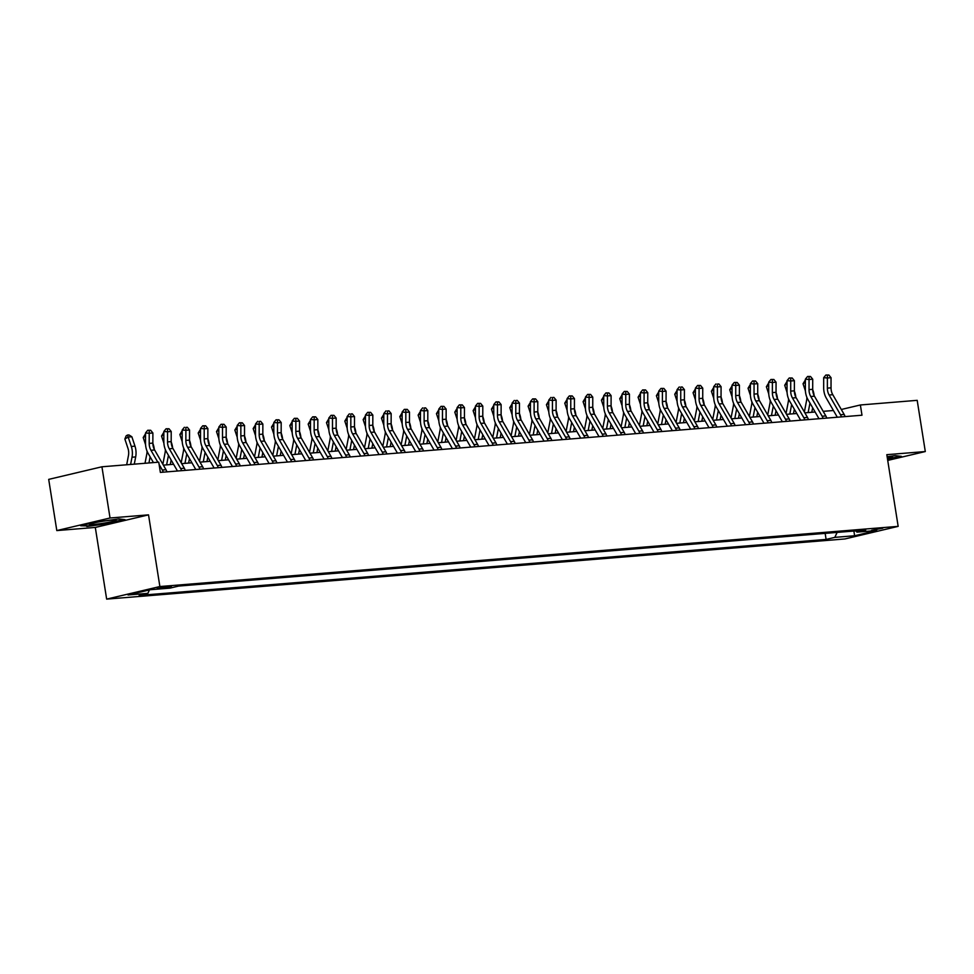 <?xml version="1.0" encoding="UTF-8"?>
<svg xmlns="http://www.w3.org/2000/svg" width="974" height="974" viewBox="0 0 974 974"><rect width="100%" height="100%" fill="white"/><g stroke="black" fill="none" stroke-linecap="round" stroke-linejoin="round"><path stroke-width="1.46" d="M882.834 528.176L871.657 530.294L882.834 528.176M106.653 599.12L844.933 538.951L898.162 526.362L159.882 586.543L106.653 599.12L95.306 527.433L148.523 514.856L110.038 517.998L56.809 530.574L95.306 527.433M56.809 530.574L48.7 479.378L101.929 466.789L110.038 517.998M101.929 466.789L158.75 462.163L160.369 472.402L861.99 415.216L860.371 404.977L841.305 409.482M157.338 588.71L171.387 586.385L166.262 586.604L157.338 588.71L157.228 588.028M149.46 589.915L147.853 593.361L139.148 595.418L826.11 539.426L825.148 533.375M147.853 593.361L128.057 594.968L150.203 589.733L170 588.126L178.705 586.068L865.667 530.075L856.962 532.133L876.758 530.513L854.612 535.749L834.815 537.368L826.11 539.426M887.716 460.422L925.3 451.546L917.191 400.338L860.371 404.977M925.3 451.546L886.815 454.675L898.162 526.362M148.523 514.856L159.882 586.543M833.44 410.504L823.188 411.345M815.116 412.002L804.853 412.842M796.781 413.5L786.529 414.327M778.457 414.985L768.194 415.825M760.122 416.482L749.87 417.322M741.798 417.98L731.535 418.82M723.463 419.477L713.212 420.305M705.139 420.963L694.888 421.803M686.816 422.46L676.553 423.3M668.481 423.958L658.229 424.786M650.157 425.443L639.894 426.283M631.822 426.941L621.57 427.781M613.498 428.438L603.235 429.278M595.163 429.936L584.911 430.764M576.839 431.421L566.576 432.261M558.504 432.919L548.252 433.759M540.18 434.416L529.929 435.244M521.857 435.902L511.594 436.742M503.521 437.399L493.27 438.239M485.198 438.897L474.935 439.724M466.863 440.394L456.611 441.222M448.539 441.879L438.276 442.72M430.204 443.377L419.952 444.217M411.88 444.874L401.617 445.702M393.545 446.36L383.293 447.2M375.221 447.857L364.97 448.697M356.898 449.355L346.634 450.183M338.562 450.84L328.311 451.68M320.239 452.338L309.976 453.178M301.903 453.835L291.652 454.675M283.58 455.333L273.317 456.161M265.245 456.818L254.993 457.658M246.921 458.316L236.658 459.156M228.586 459.813L218.334 460.641M210.262 461.299L200.011 462.139M191.939 462.796L181.675 463.636M173.603 464.294L163.352 465.134M834.815 537.368L837.129 532.401M855.683 530.891L856.962 532.133M854.612 535.749L853.881 531.037M86.82 526.496L108.991 523.44L125.013 519.653L118.877 518.911L96.718 521.967L80.684 525.753L86.723 525.899M887.594 459.643L901.425 456.368L895.289 455.625L887.131 456.745M157.837 462.236L150.946 450.28A10.397 7.354 85.3 0 1 149.192 443.401L149.217 433.272L145.528 432.967L145.516 443.097A15.596 11.018 -94.7 0 0 148.145 453.409L153.442 462.589M166.871 471.866A7.281 5.15 -94.7 0 0 165.994 469.724L154.623 449.976A10.397 7.354 85.3 0 1 152.857 443.109L152.881 432.98L149.217 433.272L149.217 430.398L150.678 430.277L147.731 430.277L149.217 430.398M163.206 472.171A7.281 5.15 -94.7 0 0 162.329 470.016L159.103 464.428M147.731 430.277L145.528 432.967M152.881 432.98L150.678 430.277M126.681 464.781L128.446 455.601A10.397 7.354 -94.7 0 0 127.984 448.417L124.867 439.031L126.145 435.853L127.472 435.061L128.933 434.94L131.867 436.766L134.972 446.153A15.596 11.018 85.3 0 1 135.678 456.928L134.278 464.16M131.867 436.766L128.191 437.058L131.307 446.457A15.596 11.018 85.3 0 1 132.014 457.22L130.613 464.452M127.472 435.061L128.191 437.058L124.867 439.031M181.541 470.673A7.281 5.15 -94.7 0 0 180.653 468.531L169.281 448.783A10.397 7.354 85.3 0 1 167.528 441.916L167.54 431.786L163.851 431.47L163.839 441.599A15.596 11.018 -94.7 0 0 166.469 451.912L177.475 471.002M185.206 470.381A7.281 5.15 -94.7 0 0 184.33 468.226L172.946 448.49A10.397 7.354 85.3 0 1 171.193 441.612L171.205 431.482L167.54 431.786L167.54 428.901L169.001 428.779L166.067 428.779L167.54 428.901M166.067 428.779L163.851 431.47M171.205 431.482L169.001 428.779M199.865 469.188A7.281 5.15 -94.7 0 0 198.988 467.033L187.605 447.297A10.397 7.354 85.3 0 1 185.851 440.418L185.876 430.289L182.187 429.972L182.162 440.114A15.596 11.018 -94.7 0 0 184.804 450.426L195.798 469.517M203.529 468.884A7.281 5.15 -94.7 0 0 202.653 466.729L191.269 446.993A10.397 7.354 85.3 0 1 189.516 440.114L189.54 429.984L185.876 430.289L185.864 427.416L187.337 427.294L185.864 427.416M184.39 427.282L182.187 429.972M189.54 429.984L187.337 427.294M218.2 467.69A7.281 5.15 -94.7 0 0 217.312 465.535L205.94 445.8A10.397 7.354 85.3 0 1 204.187 438.921L204.199 428.791L200.51 428.487L200.498 438.617A15.596 11.018 -94.7 0 0 203.128 448.929L214.134 468.019M221.865 467.386A7.281 5.15 -94.7 0 0 220.976 465.243L209.605 445.495A10.397 7.354 85.3 0 1 207.852 438.629L207.864 428.499L204.199 428.791L204.199 425.918L205.66 425.796L202.726 425.796L204.199 425.918M202.726 425.796L200.51 428.487M207.864 428.499L205.66 425.796M145.004 463.283L146.782 454.103A10.397 7.354 -94.7 0 0 147.025 451.108M145.564 444.68L143.202 437.533L145.528 433.734M152.869 443.34L153.295 444.655A15.596 11.018 85.3 0 1 154.282 449.355M150.13 456.855L148.949 462.954M152.833 461.542L152.614 462.662M145.516 436.157L143.202 437.533M162.853 464.281L165.105 452.606A10.397 7.354 -94.7 0 0 165.349 449.611M163.888 443.194L161.526 436.035L163.851 432.237M171.193 441.855L171.631 443.17A15.596 11.018 85.3 0 1 172.605 447.857M168.453 455.357L166.615 464.866M171.156 460.045L170.292 464.561M163.851 434.672L161.526 436.035M181.188 462.784L183.441 451.12A10.397 7.354 -94.7 0 0 183.684 448.113M182.223 441.697L179.861 434.55L182.187 430.739M189.516 440.358L189.954 441.672A15.596 11.018 85.3 0 1 190.941 446.372M186.777 453.86L184.95 463.368M189.492 458.547L188.615 463.064M182.175 433.174L179.861 434.55M236.524 466.193A7.281 5.15 -94.7 0 0 235.647 464.038L224.263 444.302A10.397 7.354 85.3 0 1 222.51 437.423L222.522 427.294L218.846 426.989L218.821 437.119A15.596 11.018 -94.7 0 0 221.451 447.431L232.457 466.522M240.188 465.901A7.281 5.15 -94.7 0 0 239.312 463.746L227.928 444.01A10.397 7.354 85.3 0 1 226.175 437.131L226.199 427.002L222.522 427.294L222.522 424.421L223.996 424.299L221.049 424.299L222.522 424.421M221.049 424.299L218.846 426.989M226.199 427.002L223.996 424.299M199.512 461.286L201.764 449.623A10.397 7.354 -94.7 0 0 202.008 446.628M200.547 440.199L198.185 433.053L200.51 429.254M207.852 438.86L208.29 440.175A15.596 11.018 85.3 0 1 209.264 444.874M205.112 452.362L203.274 461.871M207.815 457.062L206.938 461.579M200.51 431.677L198.185 433.053M115.711 520.518A13.514 1.023 171 0 0 116.003 520.067A13.514 1.023 171 0 0 103.512 521.151A13.514 1.023 171 0 0 89.852 524.073A13.514 1.023 171 0 0 89.535 524.255A13.514 1.023 171 0 0 100.322 523.695A13.514 1.023 171 0 0 115.711 520.518M123.637 519.483L108.735 523.014L87.258 525.96L82.315 525.363M887.424 458.523A13.514 1.023 171 0 0 892.403 456.782A13.514 1.023 171 0 0 888.544 456.794A13.514 1.023 171 0 0 887.168 456.928M900.037 456.197L887.521 459.168M254.859 464.695A7.281 5.15 -94.7 0 0 253.97 462.553L242.599 442.805A10.397 7.354 85.3 0 1 240.846 435.938L240.858 425.808L237.169 425.492L237.157 435.622A15.596 11.018 -94.7 0 0 239.787 445.934L250.793 465.036M258.524 464.403A7.281 5.15 -94.7 0 0 257.635 462.248L246.264 442.513A10.397 7.354 85.3 0 1 244.511 435.634L244.523 425.504L240.858 425.808L240.858 422.923L242.319 422.813L239.385 422.801L240.858 422.923M239.385 422.801L237.169 425.492M244.523 425.504L242.319 422.813M273.183 463.21A7.281 5.15 -94.7 0 0 272.306 461.055L260.922 441.319A10.397 7.354 85.3 0 1 259.169 434.441L259.181 424.311L255.505 424.007L255.48 434.136A15.596 11.018 -94.7 0 0 258.11 444.448L269.116 463.539M276.847 462.906A7.281 5.15 -94.7 0 0 275.971 460.763L264.587 441.015A10.397 7.354 85.3 0 1 262.834 434.148L262.846 424.007L259.181 424.311L259.181 421.438L260.655 421.316L259.181 421.438M257.708 421.316L255.505 424.007M262.846 424.007L260.655 421.316M291.506 461.713A7.281 5.15 -94.7 0 0 290.629 459.558L279.258 439.822A10.397 7.354 85.3 0 1 277.493 432.943L277.517 422.813L273.828 422.509L273.816 432.639A15.596 11.018 -94.7 0 0 276.446 442.951L287.452 462.041M295.183 461.408A7.281 5.15 -94.7 0 0 294.294 459.265L282.923 439.53A10.397 7.354 85.3 0 1 281.169 432.651L281.182 422.521L277.517 422.813L277.517 419.94L278.978 419.818L276.044 419.818L277.517 419.94M276.044 419.818L273.828 422.509M281.182 422.521L278.978 419.818M309.842 460.215A7.281 5.15 -94.7 0 0 308.965 458.072L297.581 438.324A10.397 7.354 85.3 0 1 295.828 431.458L295.84 421.328L292.151 421.012L292.139 431.141A15.596 11.018 -94.7 0 0 294.769 441.453L305.775 460.544M313.506 459.923A7.281 5.15 -94.7 0 0 312.63 457.768L301.246 438.032A10.397 7.354 85.3 0 1 299.493 431.153L299.505 421.024L295.84 421.328L295.84 418.443L297.313 418.321L294.367 418.321L295.84 418.443M294.367 418.321L292.151 421.012M299.505 421.024L297.313 418.321M328.165 458.73A7.281 5.15 -94.7 0 0 327.288 456.575L315.905 436.839A10.397 7.354 85.3 0 1 314.152 429.96L314.176 419.831L310.487 419.514L310.475 429.656A15.596 11.018 -94.7 0 0 313.104 439.968L324.111 459.058M331.83 458.425A7.281 5.15 -94.7 0 0 330.953 456.27L319.582 436.535A10.397 7.354 85.3 0 1 317.816 429.656L317.841 419.526L314.176 419.831L314.176 416.957L315.637 416.835L312.691 416.823L314.176 416.957M312.691 416.823L310.487 419.514M317.841 419.526L315.637 416.835M217.847 459.801L220.1 448.125A10.397 7.354 -94.7 0 0 220.343 445.13M218.882 438.702L216.508 431.555L218.846 427.756M226.175 437.375L226.613 438.69A15.596 11.018 85.3 0 1 227.599 443.377M223.436 450.877L221.609 460.373M226.138 455.564L225.274 460.081M218.833 430.191L216.508 431.555M236.171 458.304L238.423 446.64A10.397 7.354 -94.7 0 0 238.667 443.633M237.206 437.216L234.844 430.07L237.169 426.259M244.511 435.877L244.949 437.192A15.596 11.018 85.3 0 1 245.923 441.879M241.771 449.379L239.933 458.888M244.474 454.067L243.597 458.584M237.169 428.694L234.844 430.07M254.506 456.806L256.746 445.142A10.397 7.354 -94.7 0 0 257.002 442.135M255.541 435.719L253.167 428.572L255.492 424.774M262.834 434.38L263.272 435.695A15.596 11.018 85.3 0 1 264.258 440.394M260.095 447.882L258.268 457.39M262.797 452.581L261.933 457.098M255.492 427.196L253.167 428.572M272.83 455.321L275.082 443.645A10.397 7.354 -94.7 0 0 275.325 440.65M273.864 434.221L271.502 427.075L273.828 423.276M281.169 432.882L281.596 434.209A15.596 11.018 85.3 0 1 282.582 438.897M278.43 446.396L276.592 455.893M281.133 451.084L280.256 455.601M273.828 425.699L271.502 427.075M291.165 453.823L293.405 442.159A10.397 7.354 -94.7 0 0 293.649 439.152M292.2 432.736L289.826 425.577L292.151 421.779M299.493 431.397L299.931 432.712A15.596 11.018 85.3 0 1 300.905 437.399M296.753 444.899L294.927 454.408M299.456 449.586L298.592 454.103M292.151 424.214L289.826 425.577M346.501 457.232A7.281 5.15 -94.7 0 0 345.612 455.077L334.24 435.341A10.397 7.354 85.3 0 1 332.487 428.463L332.499 418.333L328.81 418.029L328.798 428.158A15.596 11.018 -94.7 0 0 331.428 438.47L342.434 457.561M350.165 456.928A7.281 5.15 -94.7 0 0 349.289 454.785L337.905 435.037A10.397 7.354 85.3 0 1 336.152 428.17L336.164 418.041L332.499 418.333L332.499 415.46L333.96 415.338L331.026 415.338L332.499 415.46M331.026 415.338L328.81 418.029M336.164 418.041L333.96 415.338M309.488 452.326L311.741 440.662A10.397 7.354 -94.7 0 0 311.984 437.655M310.523 431.238L308.161 424.092L310.487 420.293M317.828 429.899L318.255 431.214A15.596 11.018 85.3 0 1 319.241 435.914M315.089 443.401L313.251 452.91M317.792 448.089L316.915 452.606M310.475 422.716L308.161 424.092M364.824 455.735A7.281 5.15 -94.7 0 0 363.947 453.592L352.564 433.844A10.397 7.354 85.3 0 1 350.81 426.977L350.835 416.835L347.146 416.531L347.121 426.661A15.596 11.018 -94.7 0 0 349.763 436.973L360.77 456.063M368.489 455.442A7.281 5.15 -94.7 0 0 367.612 453.287L356.228 433.552A10.397 7.354 85.3 0 1 354.475 426.673L354.499 416.543L350.835 416.835L350.823 413.962L352.296 413.84L350.823 413.962M349.349 413.84L347.146 416.531M354.499 416.543L352.296 413.84M327.812 450.828L330.064 439.164A10.397 7.354 -94.7 0 0 330.308 436.169M328.847 429.741L326.485 422.594L328.81 418.796M336.152 428.402L336.59 429.717A15.596 11.018 85.3 0 1 337.564 434.416M333.412 441.916L331.586 451.412M336.115 446.603L335.251 451.12M328.81 421.218L326.485 422.594M383.159 454.237A7.281 5.15 -94.7 0 0 382.271 452.094L370.899 432.359A10.397 7.354 85.3 0 1 369.146 425.48L369.158 415.35L365.469 415.034L365.457 425.163A15.596 11.018 -94.7 0 0 368.087 435.488L379.093 454.578M386.824 453.945A7.281 5.15 -94.7 0 0 385.935 451.79L374.564 432.054A10.397 7.354 85.3 0 1 372.811 425.175L372.823 415.046L369.158 415.35L369.158 412.465L370.619 412.355L367.685 412.343L369.158 412.465M367.685 412.343L365.469 415.034M372.823 415.046L370.619 412.355M346.147 449.343L348.4 437.667A10.397 7.354 -94.7 0 0 348.643 434.672M347.182 428.256L344.82 421.097L347.146 417.298M354.475 426.916L354.913 428.231A15.596 11.018 85.3 0 1 355.9 432.919M351.736 440.418L349.909 449.927M354.451 445.106L353.574 449.623M347.134 419.733L344.82 421.097M401.483 452.752A7.281 5.15 -94.7 0 0 400.606 450.597L389.223 430.861A10.397 7.354 85.3 0 1 387.469 423.982L387.482 413.853L383.805 413.548L383.78 423.678A15.596 11.018 -94.7 0 0 386.41 433.99L397.416 453.08M405.147 452.447A7.281 5.15 -94.7 0 0 404.271 450.305L392.887 430.557A10.397 7.354 85.3 0 1 391.134 423.69L391.158 413.548L387.482 413.853L387.482 410.979L388.955 410.858L387.482 410.979M386.008 410.858L383.805 413.548M391.158 413.548L388.955 410.858M364.471 447.845L366.723 436.182A10.397 7.354 -94.7 0 0 366.967 433.174M365.506 426.758L363.144 419.611L365.469 415.801M372.811 425.419L373.249 426.734A15.596 11.018 85.3 0 1 374.223 431.421M370.071 438.921L368.233 448.43M372.774 443.608L371.898 448.125M365.469 418.236L363.144 419.611M419.818 451.254A7.281 5.15 -94.7 0 0 418.93 449.099L407.558 429.364A10.397 7.354 85.3 0 1 405.805 422.485L405.817 412.355L402.128 412.051L402.116 422.18A15.596 11.018 -94.7 0 0 404.746 432.493L415.752 451.583M423.483 450.95A7.281 5.15 -94.7 0 0 422.594 448.807L411.223 429.071A10.397 7.354 85.3 0 1 409.47 422.192L409.482 412.063L405.817 412.355L405.817 409.482L407.278 409.36L404.344 409.36L405.817 409.482M404.344 409.36L402.128 412.051M409.482 412.063L407.278 409.36M382.806 446.348L385.059 434.684A10.397 7.354 -94.7 0 0 385.302 431.677M383.841 425.261L381.467 418.114L383.805 414.315M391.134 423.921L391.572 425.236A15.596 11.018 85.3 0 1 392.559 429.936M388.395 437.423L386.568 446.932M391.098 442.123L390.233 446.64M383.793 416.738L381.467 418.114M438.142 449.757A7.281 5.15 -94.7 0 0 437.265 447.614L425.882 427.866A10.397 7.354 85.3 0 1 424.128 420.999L424.14 410.87L420.464 410.553L420.439 420.683A15.596 11.018 -94.7 0 0 423.069 430.995L434.075 450.098M441.806 449.464A7.281 5.15 -94.7 0 0 440.93 447.309L429.546 427.574A10.397 7.354 85.3 0 1 427.793 420.695L427.805 410.565L424.14 410.87L424.14 407.984L425.614 407.875L424.14 407.984M422.667 407.863L420.464 410.553M427.805 410.565L425.614 407.875M401.13 444.862L403.382 433.187A10.397 7.354 -94.7 0 0 403.626 430.191M402.165 423.763L399.803 416.616L402.128 412.818M409.47 422.436L409.908 423.751A15.596 11.018 85.3 0 1 410.882 428.438M406.73 435.938L404.892 445.435M409.433 440.625L408.556 445.142M402.128 415.241L399.803 416.616M456.465 448.271A7.281 5.15 -94.7 0 0 455.589 446.116L444.217 426.381A10.397 7.354 85.3 0 1 442.452 419.502L442.476 409.372L438.787 409.068L438.775 419.197A15.596 11.018 -94.7 0 0 441.405 429.51L452.411 448.6M460.142 447.967A7.281 5.15 -94.7 0 0 459.253 445.812L447.882 426.076A10.397 7.354 85.3 0 1 446.129 419.197L446.141 409.068L442.476 409.372L442.476 406.499L443.937 406.377L441.003 406.365L442.476 406.499M441.003 406.365L438.787 409.068M446.141 409.068L443.937 406.377M474.801 446.774A7.281 5.15 -94.7 0 0 473.924 444.619L462.54 424.883A10.397 7.354 85.3 0 1 460.787 418.004L460.799 407.875L457.11 407.57L457.098 417.7A15.596 11.018 -94.7 0 0 459.728 428.012L470.734 447.103M478.465 446.469A7.281 5.15 -94.7 0 0 477.589 444.327L466.205 424.579A10.397 7.354 85.3 0 1 464.452 417.712L464.464 407.582L460.799 407.875L460.799 405.001L462.273 404.88L459.326 404.88L460.799 405.001M459.326 404.88L457.11 407.57M464.464 407.582L462.273 404.88M493.124 445.276A7.281 5.15 -94.7 0 0 492.247 443.133L480.864 423.386A10.397 7.354 85.3 0 1 479.111 416.519L479.135 406.377L475.446 406.073L475.434 416.202A15.596 11.018 -94.7 0 0 478.064 426.515L489.07 445.605M496.789 444.984A7.281 5.15 -94.7 0 0 495.912 442.829L484.541 423.093A10.397 7.354 85.3 0 1 482.775 416.215L482.8 406.085L479.135 406.377L479.135 403.504L480.596 403.382L477.65 403.382L479.135 403.504M477.65 403.382L475.446 406.073M482.8 406.085L480.596 403.382M511.46 443.779A7.281 5.15 -94.7 0 0 510.571 441.636L499.199 421.9A10.397 7.354 85.3 0 1 497.446 415.021L497.458 404.892L493.769 404.575L493.757 414.705A15.596 11.018 -94.7 0 0 496.387 425.029L507.393 444.12M515.124 443.487A7.281 5.15 -94.7 0 0 514.248 441.332L502.864 421.596A10.397 7.354 85.3 0 1 501.111 414.717L501.123 404.587L497.458 404.892L497.458 402.019L498.919 401.897L495.985 401.885L497.458 402.019M495.985 401.885L493.769 404.575M501.123 404.587L498.919 401.897M529.783 442.293A7.281 5.15 -94.7 0 0 528.906 440.138L517.523 420.403A10.397 7.354 85.3 0 1 515.77 413.524L515.794 403.394L512.105 403.09L512.081 413.219A15.596 11.018 -94.7 0 0 514.722 423.532L525.729 442.622M533.448 441.989A7.281 5.15 -94.7 0 0 532.571 439.846L521.187 420.098A10.397 7.354 85.3 0 1 519.434 413.232L519.459 403.102L515.794 403.394L515.782 400.521L517.255 400.399L515.782 400.521M514.309 400.399L512.105 403.09M519.459 403.102L517.255 400.399M548.119 440.796A7.281 5.15 -94.7 0 0 547.23 438.641L535.858 418.905A10.397 7.354 85.3 0 1 534.105 412.026L534.117 401.897L530.428 401.592L530.416 411.722A15.596 11.018 -94.7 0 0 533.046 422.034L544.052 441.125M551.783 440.504A7.281 5.15 -94.7 0 0 550.894 438.349L539.523 418.613A10.397 7.354 85.3 0 1 537.77 411.734L537.782 401.605L534.117 401.897L534.117 399.023L535.578 398.902L532.644 398.902L534.117 399.023M532.644 398.902L530.428 401.592M537.782 401.605L535.578 398.902M566.442 439.298A7.281 5.15 -94.7 0 0 565.565 437.156L554.182 417.408A10.397 7.354 85.3 0 1 552.428 410.541L552.441 400.411L548.764 400.095L548.739 410.224A15.596 11.018 -94.7 0 0 551.369 420.537L562.375 439.639M570.107 439.006A7.281 5.15 -94.7 0 0 569.23 436.851L557.846 417.116A10.397 7.354 85.3 0 1 556.093 410.237L556.117 400.107L552.441 400.411L552.441 397.526L553.914 397.416L552.441 397.526M550.967 397.404L548.764 400.095M556.117 400.107L553.914 397.416M584.777 437.813A7.281 5.15 -94.7 0 0 583.889 435.658L572.517 415.922A10.397 7.354 85.3 0 1 570.764 409.043L570.776 398.914L567.087 398.609L567.075 408.739A15.596 11.018 -94.7 0 0 569.705 419.051L580.711 438.142M588.442 437.509A7.281 5.15 -94.7 0 0 587.553 435.354L576.182 415.618A10.397 7.354 85.3 0 1 574.429 408.739L574.441 398.609L570.776 398.914L570.776 396.041L572.237 395.919L569.303 395.919L570.776 396.041M569.303 395.919L567.087 398.609M574.441 398.609L572.237 395.919M603.101 436.315A7.281 5.15 -94.7 0 0 602.224 434.161L590.841 414.425A10.397 7.354 85.3 0 1 589.087 407.546L589.1 397.416L585.423 397.112L585.398 407.242A15.596 11.018 -94.7 0 0 588.028 417.554L599.034 436.644M606.765 436.011A7.281 5.15 -94.7 0 0 605.889 433.868L594.505 414.133A10.397 7.354 85.3 0 1 592.752 407.254L592.764 397.124L589.1 397.416L589.1 394.543L590.573 394.421L587.626 394.421L589.1 394.543M587.626 394.421L585.423 397.112M592.764 397.124L590.573 394.421M621.424 434.818A7.281 5.15 -94.7 0 0 620.548 432.675L609.176 412.927A10.397 7.354 85.3 0 1 607.411 406.061L607.435 395.931L603.746 395.614L603.734 405.744A15.596 11.018 -94.7 0 0 606.364 416.056L617.37 435.147M625.101 434.526A7.281 5.15 -94.7 0 0 624.212 432.371L612.841 412.635A10.397 7.354 85.3 0 1 611.088 405.756L611.1 395.627L607.435 395.931L607.435 393.046L608.896 392.924L605.962 392.924L607.435 393.046M605.962 392.924L603.746 395.614M611.1 395.627L608.896 392.924M639.76 433.333A7.281 5.15 -94.7 0 0 638.883 431.178L627.5 411.442A10.397 7.354 85.3 0 1 625.746 404.563L625.758 394.433L622.069 394.117L622.057 404.259A15.596 11.018 -94.7 0 0 624.687 414.571L635.693 433.661M643.424 433.028A7.281 5.15 -94.7 0 0 642.548 430.873L631.164 411.138A10.397 7.354 85.3 0 1 629.411 404.259L629.423 394.129L625.758 394.433L625.758 391.56L627.232 391.438L624.285 391.426L625.758 391.56M624.285 391.426L622.069 394.117M629.423 394.129L627.232 391.438M658.083 431.835A7.281 5.15 -94.7 0 0 657.207 429.68L645.823 409.944A10.397 7.354 85.3 0 1 644.07 403.066L644.094 392.936L640.405 392.632L640.393 402.761A15.596 11.018 -94.7 0 0 643.023 413.073L654.029 432.164M661.748 431.531A7.281 5.15 -94.7 0 0 660.871 429.388L649.5 409.64A10.397 7.354 85.3 0 1 647.734 402.773L647.759 392.644L644.094 392.936L644.094 390.063L645.555 389.941L642.609 389.941L644.094 390.063M642.609 389.941L640.405 392.632M647.759 392.644L645.555 389.941M676.419 430.338A7.281 5.15 -94.7 0 0 675.53 428.195L664.158 408.447A10.397 7.354 85.3 0 1 662.405 401.568L662.417 391.438L658.728 391.134L658.716 401.264A15.596 11.018 -94.7 0 0 661.346 411.576L672.352 430.666M680.083 430.045A7.281 5.15 -94.7 0 0 679.207 427.89L667.823 408.155A10.397 7.354 85.3 0 1 666.07 401.276L666.082 391.146L662.417 391.438L662.417 388.565L663.878 388.443L660.944 388.443L662.417 388.565M660.944 388.443L658.728 391.134M666.082 391.146L663.878 388.443M694.742 428.84A7.281 5.15 -94.7 0 0 693.865 426.697L682.482 406.962A10.397 7.354 85.3 0 1 680.729 400.083L680.753 389.953L677.064 389.637L677.04 399.766A15.596 11.018 -94.7 0 0 679.682 410.091L690.688 429.181M698.407 428.548A7.281 5.15 -94.7 0 0 697.53 426.393L686.146 406.657A10.397 7.354 85.3 0 1 684.393 399.778L684.418 389.649L680.753 389.953L680.741 387.068L682.214 386.958L680.741 387.068M679.268 386.946L677.064 389.637M684.418 389.649L682.214 386.958M713.078 427.355A7.281 5.15 -94.7 0 0 712.189 425.2L700.817 405.464A10.397 7.354 85.3 0 1 699.064 398.585L699.076 388.456L695.387 388.151L695.375 398.281A15.596 11.018 -94.7 0 0 698.005 408.593L709.011 427.683M716.742 427.05A7.281 5.15 -94.7 0 0 715.853 424.908L704.482 405.16A10.397 7.354 85.3 0 1 702.729 398.293L702.741 388.151L699.076 388.456L699.076 385.582L700.537 385.461L697.603 385.461L699.076 385.582M697.603 385.461L695.387 388.151M702.741 388.151L700.537 385.461M731.401 425.857A7.281 5.15 -94.7 0 0 730.524 423.702L719.141 403.966A10.397 7.354 85.3 0 1 717.388 397.088L717.4 386.958L713.723 386.654L713.699 396.783A15.596 11.018 -94.7 0 0 716.328 407.095L727.334 426.186M735.066 425.553A7.281 5.15 -94.7 0 0 734.189 423.41L722.805 403.674A10.397 7.354 85.3 0 1 721.052 396.795L721.077 386.666L717.4 386.958L717.4 384.085L718.873 383.963L717.4 384.085M715.927 383.963L713.723 386.654M721.077 386.666L718.873 383.963M749.736 424.36A7.281 5.15 -94.7 0 0 748.848 422.217L737.476 402.469A10.397 7.354 85.3 0 1 735.723 395.602L735.735 385.473L732.046 385.156L732.034 395.286A15.596 11.018 -94.7 0 0 734.664 405.598L745.67 424.688M753.401 424.067A7.281 5.15 -94.7 0 0 752.512 421.912L741.141 402.177A10.397 7.354 85.3 0 1 739.388 395.298L739.4 385.168L735.735 385.473L735.735 382.587L737.196 382.465L734.262 382.465L735.735 382.587M734.262 382.465L732.046 385.156M739.4 385.168L737.196 382.465M768.06 422.874A7.281 5.15 -94.7 0 0 767.183 420.719L755.8 400.984A10.397 7.354 85.3 0 1 754.046 394.105L754.059 383.975L750.382 383.659L750.357 393.8A15.596 11.018 -94.7 0 0 752.987 404.113L763.993 423.203M771.725 422.57A7.281 5.15 -94.7 0 0 770.848 420.415L759.464 400.679A10.397 7.354 85.3 0 1 757.711 393.8L757.723 383.671L754.059 383.975L754.059 381.102L755.532 380.98L752.585 380.968L754.059 381.102M752.585 380.968L750.382 383.659M757.723 383.671L755.532 380.98M419.465 443.365L421.705 431.701A10.397 7.354 -94.7 0 0 421.961 428.694M420.5 422.278L418.126 415.119L420.451 411.32M427.793 420.938L428.231 422.253A15.596 11.018 85.3 0 1 429.217 426.941M425.054 434.441L423.227 443.949M427.756 439.128L426.892 443.645M420.451 413.755L418.126 415.119M437.789 441.867L440.041 430.204A10.397 7.354 -94.7 0 0 440.285 427.196M438.824 420.78L436.462 413.633L438.787 409.835M446.129 419.441L446.555 420.756A15.596 11.018 85.3 0 1 447.541 425.455M443.389 432.943L441.551 442.452M446.092 437.643L445.215 442.147M438.787 412.258L436.462 413.633M456.124 440.37L458.364 428.706A10.397 7.354 -94.7 0 0 458.608 425.711M457.159 419.283L454.785 412.136L457.11 408.337M464.452 417.943L464.89 419.258A15.596 11.018 85.3 0 1 465.864 423.958M461.713 431.458L459.886 440.954M464.415 436.145L463.551 440.662M457.11 410.76L454.785 412.136M474.448 438.884L476.7 427.209A10.397 7.354 -94.7 0 0 476.943 424.214M475.482 417.797L473.121 410.638L475.446 406.84M482.787 416.458L483.214 417.773A15.596 11.018 85.3 0 1 484.2 422.46M480.048 429.96L478.21 439.469M482.751 434.648L481.874 439.164M475.434 409.275L473.121 410.638M492.771 437.387L495.023 425.723A10.397 7.354 -94.7 0 0 495.267 422.716M493.818 416.3L491.444 409.153L493.769 405.342M501.111 414.961L501.549 416.275A15.596 11.018 85.3 0 1 502.523 420.963M498.371 428.463L496.545 437.971M501.074 433.15L500.21 437.667M493.769 407.777L491.444 409.153M511.107 435.889L513.359 424.226A10.397 7.354 -94.7 0 0 513.602 421.231M512.141 414.802L509.779 407.656L512.105 403.857M519.434 413.463L519.873 414.778A15.596 11.018 85.3 0 1 520.859 419.477M516.695 426.965L514.869 436.474M519.41 431.665L518.533 436.182M512.093 406.28L509.779 407.656M529.43 434.404L531.682 422.728A10.397 7.354 -94.7 0 0 531.926 419.733M530.465 413.305L528.103 406.158L530.428 402.359M537.77 411.978L538.208 413.293A15.596 11.018 85.3 0 1 539.182 417.98M535.03 425.48L533.192 434.976M537.733 430.167L536.869 434.684M530.428 404.782L528.103 406.158M547.765 432.906L550.018 421.243A10.397 7.354 -94.7 0 0 550.261 418.236M548.8 411.819L546.438 404.673L548.764 400.862M556.093 410.48L556.531 411.795A15.596 11.018 85.3 0 1 557.518 416.482M553.354 423.982L551.528 433.491M556.057 428.67L555.192 433.187M548.752 403.297L546.438 404.673M566.089 431.409L568.341 419.745A10.397 7.354 -94.7 0 0 568.585 416.738M567.124 410.322L564.762 403.175L567.087 399.377M574.429 408.983L574.867 410.298A15.596 11.018 85.3 0 1 575.841 414.997M571.689 422.485L569.851 431.993M574.392 427.184L573.516 431.689M567.087 401.799L564.762 403.175M584.424 429.924L586.665 418.248A10.397 7.354 -94.7 0 0 586.92 415.253M585.459 408.824L583.085 401.678L585.411 397.879M592.752 407.485L593.19 408.8A15.596 11.018 85.3 0 1 594.177 413.5M590.013 420.999L588.186 430.496M592.716 425.687L591.851 430.204M585.411 400.302L583.085 401.678M602.748 428.426L605 416.75A10.397 7.354 -94.7 0 0 605.244 413.755M603.783 407.339L601.421 400.18L603.746 396.381M611.088 406L611.514 407.315A15.596 11.018 85.3 0 1 612.5 412.002M608.348 419.502L606.51 429.01M611.051 424.189L610.174 428.706M603.746 398.816L601.421 400.18M621.083 426.929L623.323 415.265A10.397 7.354 -94.7 0 0 623.567 412.258M622.118 405.841L619.744 398.695L622.069 394.884M629.411 404.502L629.849 405.817A15.596 11.018 85.3 0 1 630.823 410.517M626.672 418.004L624.845 427.513M629.374 422.692L628.51 427.209M622.069 397.319L619.744 398.695M639.407 425.431L641.659 413.767A10.397 7.354 -94.7 0 0 641.903 410.772M640.442 404.344L638.08 397.197L640.405 393.399M647.747 403.005L648.173 404.32A15.596 11.018 85.3 0 1 649.159 409.019M645.007 416.507L643.169 426.015M647.71 421.206L646.833 425.723M640.393 395.821L638.08 397.197M657.73 423.946L659.982 412.27A10.397 7.354 -94.7 0 0 660.226 409.275M658.777 402.846L656.403 395.7L658.728 391.901M666.07 401.519L666.508 402.834A15.596 11.018 85.3 0 1 667.482 407.522M663.331 415.021L661.504 424.518M666.033 419.709L665.169 424.226M658.728 394.336L656.403 395.7M676.066 422.448L678.318 410.784A10.397 7.354 -94.7 0 0 678.561 407.777M677.1 401.361L674.739 394.214L677.064 390.404M684.393 400.022L684.832 401.337A15.596 11.018 85.3 0 1 685.818 406.024M681.654 413.524L679.828 423.033M684.369 418.211L683.492 422.728M677.052 392.839L674.739 394.214M694.389 420.951L696.641 409.287A10.397 7.354 -94.7 0 0 696.885 406.28M695.424 399.864L693.062 392.717L695.387 388.918M702.729 398.524L703.167 399.839A15.596 11.018 85.3 0 1 704.141 404.539M699.989 412.026L698.151 421.535M702.692 416.726L701.828 421.243M695.387 391.341L693.062 392.717M712.725 419.465L714.977 407.789A10.397 7.354 -94.7 0 0 715.22 404.794M713.759 398.366L711.397 391.219L713.723 387.421M721.052 397.027L721.49 398.354A15.596 11.018 85.3 0 1 722.477 403.041M718.313 410.541L716.487 420.038M721.016 415.228L720.151 419.745M713.711 389.844L711.397 391.219M731.048 417.968L733.3 406.304A10.397 7.354 -94.7 0 0 733.544 403.297M732.083 396.881L729.721 389.722L732.046 385.923M739.388 395.541L739.826 396.856A15.596 11.018 85.3 0 1 740.8 401.544M736.648 409.043L734.81 418.552M739.351 413.731L738.475 418.248M732.046 388.358L729.721 389.722M786.383 421.377A7.281 5.15 -94.7 0 0 785.507 419.222L774.135 399.486A10.397 7.354 85.3 0 1 772.37 392.607L772.394 382.478L768.705 382.173L768.693 392.303A15.596 11.018 -94.7 0 0 771.323 402.615L782.329 421.705M790.06 421.072A7.281 5.15 -94.7 0 0 789.171 418.93L777.8 399.182A10.397 7.354 85.3 0 1 776.047 392.315L776.059 382.185L772.394 382.478L772.394 379.604L773.855 379.483L770.921 379.483L772.394 379.604M770.921 379.483L768.705 382.173M776.059 382.185L773.855 379.483M749.383 416.47L751.624 404.807A10.397 7.354 -94.7 0 0 751.879 401.799M750.418 395.383L748.044 388.236L750.37 384.438M757.711 394.044L758.149 395.359A15.596 11.018 85.3 0 1 759.136 400.058M754.972 407.546L753.146 417.055M757.675 412.233L756.81 416.75M750.37 386.861L748.044 388.236M804.719 419.879A7.281 5.15 -94.7 0 0 803.842 417.736L792.459 397.989A10.397 7.354 85.3 0 1 790.705 391.122L790.718 380.98L787.029 380.676L787.016 390.805A15.596 11.018 -94.7 0 0 789.646 401.118L800.652 420.208M808.383 419.587A7.281 5.15 -94.7 0 0 807.507 417.432L796.123 397.696A10.397 7.354 85.3 0 1 794.37 390.817L794.382 380.688L790.718 380.98L790.718 378.107L792.191 377.985L789.244 377.985L790.718 378.107M789.244 377.985L787.029 380.676M794.382 380.688L792.191 377.985M767.707 414.973L769.959 403.309A10.397 7.354 -94.7 0 0 770.203 400.314M768.742 393.886L766.38 386.739L768.705 382.94M776.047 392.546L776.473 393.861A15.596 11.018 85.3 0 1 777.459 398.561M773.307 406.061L771.469 415.557M776.01 410.748L775.134 415.265M768.705 385.363L766.38 386.739M823.042 418.382A7.281 5.15 -94.7 0 0 822.166 416.239L810.782 396.503A10.397 7.354 85.3 0 1 809.029 389.624L809.053 379.495L805.364 379.178L805.352 389.308A15.596 11.018 -94.7 0 0 807.982 399.632L818.988 418.723M826.707 418.089A7.281 5.15 -94.7 0 0 825.83 415.935L814.459 396.199A10.397 7.354 85.3 0 1 812.693 389.32L812.718 379.19L809.053 379.495L809.053 376.609L810.514 376.5L807.568 376.488L809.053 376.609M807.568 376.488L805.364 379.178M812.718 379.19L810.514 376.5M786.042 413.487L788.283 401.812A10.397 7.354 -94.7 0 0 788.526 398.816M787.077 392.4L784.703 385.241L787.029 381.443M794.37 391.061L794.808 392.376A15.596 11.018 85.3 0 1 795.782 397.063M791.631 404.563L789.804 414.072M794.334 409.25L793.469 413.767M787.029 383.878L784.703 385.241M841.378 416.896A7.281 5.15 -94.7 0 0 840.489 414.741L829.118 395.006A10.397 7.354 85.3 0 1 827.364 388.127L827.376 377.997L823.687 377.693L823.675 387.822A15.596 11.018 -94.7 0 0 826.305 398.135L837.311 417.225M845.042 416.592A7.281 5.15 -94.7 0 0 844.166 414.449L832.782 394.701A10.397 7.354 85.3 0 1 831.029 387.835L831.041 377.693L827.376 377.997L827.376 375.124L828.837 375.002L825.903 375.002L827.376 375.124M825.903 375.002L823.687 377.693M831.041 377.693L828.837 375.002M804.366 411.99L806.618 400.326A10.397 7.354 -94.7 0 0 806.862 397.319M805.401 390.903L803.039 383.756L805.364 379.945M812.706 389.563L813.132 390.878A15.596 11.018 85.3 0 1 814.118 395.566M809.966 403.066L808.128 412.574M812.669 407.753L811.792 412.27M805.352 382.38L803.039 383.756M160.393 587.395L160.564 588.442M150.946 450.28L154.623 449.976M149.192 443.401L152.857 443.109M162.329 470.016L165.994 469.724M134.972 446.153L131.307 446.457M135.678 456.928L132.014 457.22M169.281 448.783L172.946 448.49M167.528 441.916L171.193 441.612M180.653 468.531L184.33 468.226M187.605 447.297L191.269 446.993M185.851 440.418L189.516 440.114M198.988 467.033L202.653 466.729M205.94 445.8L209.605 445.495M204.187 438.921L207.852 438.629M217.312 465.535L220.976 465.243M224.263 444.302L227.928 444.01M222.51 437.423L226.175 437.131M235.647 464.038L239.312 463.746M242.599 442.805L246.264 442.513M240.846 435.938L244.511 435.634M253.97 462.553L257.635 462.248M260.922 441.319L264.587 441.015M259.169 434.441L262.834 434.148M272.306 461.055L275.971 460.763M279.258 439.822L282.923 439.53M277.493 432.943L281.169 432.651M290.629 459.558L294.294 459.265M297.581 438.324L301.246 438.032M295.828 431.458L299.493 431.153M308.965 458.072L312.63 457.768M315.905 436.839L319.582 436.535M314.152 429.96L317.816 429.656M327.288 456.575L330.953 456.27M334.24 435.341L337.905 435.037M332.487 428.463L336.152 428.17M345.612 455.077L349.289 454.785M352.564 433.844L356.228 433.552M350.81 426.977L354.475 426.673M363.947 453.592L367.612 453.287M370.899 432.359L374.564 432.054M369.146 425.48L372.811 425.175M382.271 452.094L385.935 451.79M389.223 430.861L392.887 430.557M387.469 423.982L391.134 423.69M400.606 450.597L404.271 450.305M407.558 429.364L411.223 429.071M405.805 422.485L409.47 422.192M418.93 449.099L422.594 448.807M425.882 427.866L429.546 427.574M424.128 420.999L427.793 420.695M437.265 447.614L440.93 447.309M444.217 426.381L447.882 426.076M442.452 419.502L446.129 419.197M455.589 446.116L459.253 445.812M462.54 424.883L466.205 424.579M460.787 418.004L464.452 417.712M473.924 444.619L477.589 444.327M480.864 423.386L484.541 423.093M479.111 416.519L482.775 416.215M492.247 443.133L495.912 442.829M499.199 421.9L502.864 421.596M497.446 415.021L501.111 414.717M510.571 441.636L514.248 441.332M517.523 420.403L521.187 420.098M515.77 413.524L519.434 413.232M528.906 440.138L532.571 439.846M535.858 418.905L539.523 418.613M534.105 412.026L537.77 411.734M547.23 438.641L550.894 438.349M554.182 417.408L557.846 417.116M552.428 410.541L556.093 410.237M565.565 437.156L569.23 436.851M572.517 415.922L576.182 415.618M570.764 409.043L574.429 408.739M583.889 435.658L587.553 435.354M590.841 414.425L594.505 414.133M589.087 407.546L592.752 407.254M602.224 434.161L605.889 433.868M609.176 412.927L612.841 412.635M607.411 406.061L611.088 405.756M620.548 432.675L624.212 432.371M627.5 411.442L631.164 411.138M625.746 404.563L629.411 404.259M638.883 431.178L642.548 430.873M645.823 409.944L649.5 409.64M644.07 403.066L647.734 402.773M657.207 429.68L660.871 429.388M664.158 408.447L667.823 408.155M662.405 401.568L666.07 401.276M675.53 428.195L679.207 427.89M682.482 406.962L686.146 406.657M680.729 400.083L684.393 399.778M693.865 426.697L697.53 426.393M700.817 405.464L704.482 405.16M699.064 398.585L702.729 398.293M712.189 425.2L715.853 424.908M719.141 403.966L722.805 403.674M717.388 397.088L721.052 396.795M730.524 423.702L734.189 423.41M737.476 402.469L741.141 402.177M735.723 395.602L739.388 395.298M748.848 422.217L752.512 421.912M755.8 400.984L759.464 400.679M754.046 394.105L757.711 393.8M767.183 420.719L770.848 420.415M774.135 399.486L777.8 399.182M772.37 392.607L776.047 392.315M785.507 419.222L789.171 418.93M792.459 397.989L796.123 397.696M790.705 391.122L794.37 390.817M803.842 417.736L807.507 417.432M810.782 396.503L814.459 396.199M809.029 389.624L812.693 389.32M822.166 416.239L825.83 415.935M829.118 395.006L832.782 394.701M827.364 388.127L831.029 387.835M840.489 414.741L844.166 414.449"/></g></svg>
